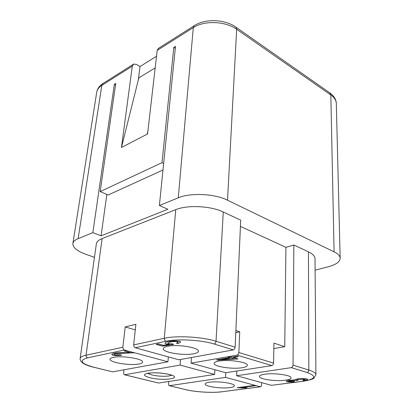 <?xml version="1.0" encoding="UTF-8"?>
<svg xmlns="http://www.w3.org/2000/svg" width="413" height="413" viewBox="0 0 413 413"><rect width="100%" height="100%" fill="white"/><g stroke="black" fill="none" stroke-linecap="round" stroke-linejoin="round"><path stroke-width="0.62" d="M155.174 67.902L138.856 77.83L121.458 147.498L132.284 66.147L133.709 64.067L136.419 64.449L140.017 66.55L156.517 56.256M242.126 367.72C232.328 369.454 213.32 366.543 214.151 363.363C214.295 362.382 215.906 361.618 218.988 361.065C228.673 359.191 248.342 362.211 247.335 365.35C247.165 366.393 245.43 367.183 242.126 367.72M285.45 380.182C275.92 381.607 258.817 379.17 259.483 376.429C259.622 375.474 261.367 374.741 264.733 374.224C274.17 372.681 291.857 375.2 291.046 377.916C290.886 378.928 289.017 379.681 285.45 380.182M229.964 387.611C221.404 388.907 204.42 386.454 205.147 383.976C205.271 383.223 206.65 382.65 209.293 382.247C217.759 380.848 235.265 383.383 234.388 385.83C234.248 386.625 232.777 387.218 229.964 387.611M138.923 363.992C130.085 365.887 108.96 362.407 110.044 359.15C110.183 358.401 111.293 357.808 113.379 357.369C122.072 355.325 143.874 358.943 142.568 362.139C142.413 362.939 141.2 363.559 138.923 363.992M193.656 353.781C183.625 355.898 162.242 352.356 163.29 348.655C163.45 347.663 164.901 346.879 167.642 346.295C177.528 343.998 199.665 347.684 198.4 351.329C198.219 352.387 196.64 353.208 193.656 353.781M261.765 382.665L261.279 386.444L260.329 386.774L225.555 377.379L169.444 385.68L168.607 385.246L168.561 381.524M240.418 226.396L285.93 247.33L293.834 244.997L293.044 365.149L292.528 366.811L291.304 367.647L307.143 372.495C317.091 376.258 315.594 379.186 302.652 381.282L271.444 385.334L302.812 381.313M124.499 374.767L158.654 383.047L214.631 374.426L214.894 369.728M214.631 374.426L180.078 365.087L124.643 374.751L123.838 374.312L123.637 372.954L123.993 369.795M94.128 367.358L112.723 371.85L167.921 361.798L124.396 350.033L123.193 349.016L122.852 347.25L125.196 326.926L135.892 324.288L133.657 344.912L134.008 346.703L135.221 347.741L178.906 359.8L233.324 349.894L234.574 348.97L235.152 347.188L216.035 341.262C202.391 336.838 176.743 335.377 164.266 338.288L133.657 344.912M235.875 330.539L239.726 331.815L238.874 352.511L238.311 354.251L237.088 355.139L191.1 363.161L191.503 357.508M191.1 363.161L225.72 372.717L271.852 365.613L273.055 364.767L273.582 363.099L273.958 343.136L284.743 346.698L285.93 247.33M102.14 238.559L86.038 355.216C82.363 356.037 80.396 357.121 80.137 358.469L96.368 243.784C96.725 241.708 98.65 239.968 102.14 238.559L175.757 209.649C187.409 204.765 210.873 205.906 223.273 211.993L240.691 220.139L235.152 347.188M167.921 361.798L168.344 356.884M125.196 326.926L135.283 329.904M273.855 348.598L284.743 346.698M291.304 367.647L236.654 375.732L236.856 371.003M293.834 244.997L308.454 251.837C312.817 253.938 315.005 256.236 315.021 258.724L315.924 374.606M225.555 377.379L225.782 372.707M235.787 332.615L239.726 331.815M236.654 375.732L271.444 385.334M180.078 365.087L180.512 359.506M179.903 341.252L180.744 342.036L178.189 343.595L176.377 343.172L178.256 342.083L177.838 341.675C175.855 341.365 173.326 341.453 170.244 341.933L167.838 343.188L168.349 343.657L172.551 343.91L173.666 344.385L162.345 346.12L156.197 344.359L158.478 343.879L163.434 345.304L169.371 344.401L165.794 343.983L165.097 343.311C165.252 342.614 166.346 342.01 168.38 341.505L174.141 340.792L179.903 341.252M236.948 356.295L238.291 356.698L233.309 357.555L238.048 358.959L217.656 360.136L216.557 359.821L229.643 357.555L228.157 357.116L230.485 356.713L231.967 357.152L236.948 356.295M307.236 378.969L307.633 379.294C307.453 379.795 306.353 380.223 304.329 380.585L302.894 380.301L305.14 379.248L298.986 379.258L296.591 380.11L297.897 380.497L290.251 380.59L288.429 381.256L293.886 381.431L294.552 381.813C291.144 382.056 288.522 382.02 286.689 381.7L286.302 381.375C286.529 380.889 287.474 380.512 289.136 380.249L294.402 379.975C294.639 379.583 295.754 379.227 297.742 378.912C301.562 378.556 304.727 378.576 307.236 378.969M256.101 385.634L242.132 387.477L246.995 387.724L244.888 387.998L237.124 387.699L254.981 385.329M134.411 352.743L115.222 353.621L113.998 354.349L114.577 354.844L120.379 354.762L121.685 355.211C118.314 355.655 115.361 355.65 112.826 355.19L111.809 354.344L113.725 353.203C115.599 352.841 119.207 352.661 124.55 352.661L130.286 352.594L124.277 350.973L126.301 350.549M304.329 380.585L304.329 380.476C306.265 380.136 307.365 379.723 307.623 379.232M286.307 381.328L286.689 381.597C288.46 381.911 291.026 381.953 294.392 381.72M288.444 381.209L290.256 380.481L297.484 380.435M296.606 380.058L298.986 379.149L305.341 379.361M303.173 380.249L304.329 380.476M124.519 350.921L130.286 352.594M111.815 354.302L112.842 355.077C115.258 355.526 118.139 355.541 121.474 355.139M114.014 354.302L115.232 353.507L134.426 352.63M237.377 387.662L246.535 387.688M242.132 387.477L256.106 385.535M178.189 343.595L180.744 341.959M165.107 343.265L165.804 343.859L169.371 344.401M156.444 344.308L162.355 346.001L173.465 344.303M167.848 343.136L170.254 341.814C173.331 341.329 175.866 341.241 177.848 341.556L178.256 342.01M176.619 343.105L178.199 343.477M234.408 358.964L230.991 357.839L221.822 359.532L234.408 358.964L230.991 357.839M230.986 357.952L221.822 359.532M228.41 357.075L229.643 357.555M216.81 359.775L217.661 360.022L237.8 358.887M233.309 357.555L238.043 356.62M158.478 48.357L157.188 50.412L147.57 133.941L147.24 134.117L147.875 131.308M140.017 66.55L138.293 80.117M173.806 47.412L175.473 46.38L159.387 205.514L167.869 209.257L101.087 235.818L92.837 232.653L114.344 84.35L115.743 83.483L100.173 191.591L162.01 162.686L173.806 47.412L175.272 48.336M162.01 162.686L163.636 163.486M162.975 169.996L108.149 195.013L100.173 191.591M101.087 235.818L106.838 194.451M114.344 84.35L115.526 85.001M315.109 270.169L328.232 266.783C335.872 264.733 339.853 261.925 340.167 258.362C340.121 255.993 338.102 253.814 334.096 251.827L227.522 200.202C214.739 193.702 190.388 192.535 178.271 197.812L159.387 205.514M121.763 147.338L147.24 134.117M92.837 232.653L78.134 238.652C74.99 239.963 73.24 241.574 72.884 243.494C72.647 247.372 76.777 250.892 85.274 254.052L94.448 257.34M329.677 92.78L330.828 94.975C334.422 97.551 336.254 100.457 336.321 103.689C336.244 100.72 335.098 98 332.883 95.532L330.044 93.033L236.05 27.248L236.664 29.246L330.828 94.975L334.096 251.827M235.715 27.015L236.05 27.248C225.039 19.153 205.06 18.415 194.12 25.776L194.538 25.513M171.576 375.241L169.087 375.959C163.62 376.62 157.807 376.269 151.643 374.916L147.673 373.342M169.407 374.483C161.788 372.794 154.622 372.366 147.926 373.202C142.795 374.39 143.425 375.887 149.811 377.694C163.625 381.344 184.275 378.179 169.407 374.483M260.329 386.774L222.06 391.746C212.334 393.068 195.23 392.03 185.158 389.511L169.299 385.69M185.158 389.511L169.444 385.68M260.489 386.805L222.06 391.746M302.652 381.282L303.157 381.271C310.22 379.945 313.844 378.855 314.03 378.003L315.93 374.73C315.924 373.109 313.565 371.55 308.857 370.053L308.356 371.679L307.143 372.495M158.654 383.047L124.643 374.751M112.723 371.85L94.267 367.348C80.819 363.667 78.568 360.503 87.515 357.844L86.348 356.889L86.038 355.216L122.852 347.25M87.515 357.844L124.396 350.033M94.267 367.348L93.849 367.291C84.376 365.02 79.807 362.082 80.137 358.469M135.221 347.741L165.892 341.252C177.559 338.588 201.42 339.951 214.177 344.029L215.431 343.079L216.035 341.262L223.273 211.993M214.177 344.029L233.324 349.894M165.892 341.252L164.653 340.157L164.266 338.288L175.757 209.649M237.088 355.139L271.852 365.613M273.582 363.099L238.874 352.511M308.454 251.837L308.857 370.053L293.044 365.149M78.134 238.652L101.81 85.398L103.157 83.4M133.177 64.387L102.729 83.674C99.352 85.914 97.354 88.743 96.735 92.161C97.194 89.538 98.888 87.282 101.81 85.398L132.284 66.147M157.188 50.412L193.299 27.599L194.12 25.776L158.055 48.626M178.271 197.812L193.299 27.599C204.203 20.299 225.55 21.089 236.664 29.246L227.522 200.202M146.997 373.383L151.762 372.872C157.565 372.66 163.238 373.166 168.783 374.39M222.225 391.772C212.184 393.088 195.334 392.056 185.009 389.521M169.201 374.498L172.278 375.407M72.884 243.494L96.735 92.161M340.162 258.171L336.321 103.689"/></g></svg>
